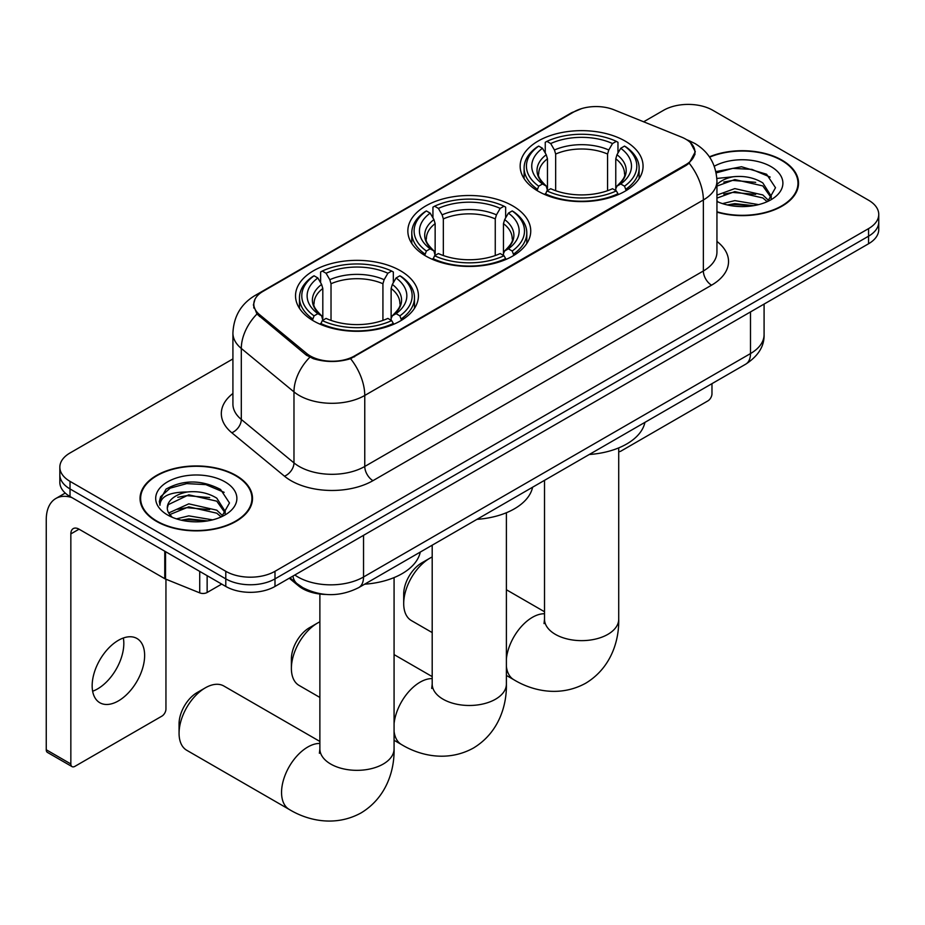 <?xml version="1.0" encoding="UTF-8"?>
<svg xmlns="http://www.w3.org/2000/svg" width="925" height="925" viewBox="0 0 925 925"><rect width="100%" height="100%" fill="white"/><g stroke="black" fill="none" stroke-linecap="round" stroke-linejoin="round"><path stroke-width="1.39" d="M512.751 205.893A61.455 35.474 0 0 0 445.781 198.204A61.455 35.474 0 0 0 407.844 230.972A61.455 35.474 0 0 0 425.847 256.063A61.455 35.474 0 0 0 492.805 263.752A61.455 35.474 0 0 0 530.742 230.972A61.455 35.474 0 0 0 512.751 205.893M400.421 270.736A61.455 35.474 0 0 0 333.462 263.047A61.455 35.474 0 0 0 295.526 295.827A61.455 35.474 0 0 0 313.517 320.906A61.455 35.474 0 0 0 380.487 328.606A61.455 35.474 0 0 0 418.424 295.827A61.455 35.474 0 0 0 400.421 270.736M625.069 141.039A61.455 35.474 0 0 0 558.099 133.35A61.455 35.474 0 0 0 520.162 166.13A61.455 35.474 0 0 0 538.165 191.221A61.455 35.474 0 0 0 605.135 198.91A61.455 35.474 0 0 0 643.06 166.13A61.455 35.474 0 0 0 625.069 141.039M685.737 139.155A31.3 18.072 0 0 0 681.552 137.12L614.05 109.832A31.3 18.072 0 0 0 573.951 111.856L262.978 291.398A31.3 18.072 0 0 0 253.808 304.186A31.3 18.072 0 0 0 259.463 314.546L306.73 353.523A31.3 18.072 0 0 0 354.518 355.94L685.737 164.708A31.3 18.072 0 0 0 694.906 151.931A31.3 18.072 0 0 0 685.737 139.155M325.935 594.451A34.78 20.084 180 0 1 298.567 585.895L289.259 578.217M716.944 212.149A56.228 32.468 0 0 0 798.541 183.173A56.228 32.468 0 0 0 782.064 160.21A56.228 32.468 0 0 0 709.417 156.834M236.048 475.462A56.228 32.468 0 0 0 174.767 468.42A56.228 32.468 0 0 0 140.045 498.413A56.228 32.468 0 0 0 156.522 521.376A56.228 32.468 0 0 0 217.803 528.406A56.228 32.468 0 0 0 252.513 498.413A56.228 32.468 0 0 0 236.048 475.462M140.635 501.338A56.228 32.468 0 0 0 140.438 502.206M690.42 142.612L695.311 151.735L689.183 163.205L686.142 165.402L350.587 358.692C338.168 362.427 325.762 362.427 313.355 358.692L306.325 355.131L256.953 314.026L253.392 304.996L254.999 299.238M232.915 358.923L70.023 452.972A34.78 20.084 0 0 0 59.836 467.171L59.836 482.318A34.78 20.084 0 0 0 70.023 496.517L225.792 586.45L225.792 578.877A34.78 20.084 0 0 0 274.991 578.877L868.563 236.187A34.78 20.084 0 0 0 878.75 221.988A34.78 20.084 0 0 1 868.563 236.187L274.991 578.877A34.78 20.084 0 0 1 225.792 578.877L70.023 488.943L225.792 578.877L225.792 571.303A34.78 20.084 0 0 0 274.991 571.303L868.563 228.614A34.78 20.084 0 0 0 878.75 214.415A34.78 20.084 0 0 0 868.563 200.216L712.793 110.283A34.78 20.084 0 0 0 663.595 110.283L643.638 121.799M59.836 474.745A34.78 20.084 0 0 0 70.023 488.943A34.78 20.084 0 0 1 59.836 474.745M59.836 467.171A34.78 20.084 0 0 0 70.023 481.37L225.792 571.303M252.132 502.206A56.228 32.468 0 0 0 251.935 501.338M798.159 186.954A56.228 32.468 0 0 0 797.963 186.098M225.792 586.45A34.78 20.084 0 0 0 274.991 586.45L868.563 243.761A34.78 20.084 0 0 0 878.75 229.562L878.75 214.415M716.944 211.779A55.65 32.132 0 0 0 797.963 183.173A55.65 32.132 0 0 0 781.66 160.453A55.65 32.132 0 0 0 709.637 157.157M722.518 203.627L734.808 200.621L758.627 204.622M727.327 204.945L734.808 203.627L753.632 205.674M716.944 195.106L734.808 188.596L762.801 194.932L768.768 200.621M716.944 198.112L734.808 191.602L762.801 197.938L767.207 201.673M716.863 178.444L733.19 176.756A28.987 16.731 0 0 0 716.944 184.537M733.19 176.756C744.313 175.588 754.176 177.635 762.801 182.907L771.288 196.262L771.092 198.47M716.944 186.087L734.808 179.577L762.801 185.913L771.196 197.765M716.944 200.864L718.182 202.008M716.944 201.465A40.584 23.426 0 0 0 770.999 199.742A40.584 23.426 0 0 0 770.999 166.604A40.584 23.426 0 0 0 714.285 166.222M767.692 201.453L775.497 187.729L766.594 174.235L741.515 166.743L715.892 171.611M716.158 172.906L732.739 168.373L751.875 169.379L770.178 177.091M723.778 182.063L732.739 180.398L755.69 182.341M723.778 194.088L732.739 192.423L755.69 194.366M728.091 205.119L732.739 204.448L753.193 205.743M618.721 451.608A5.793 3.342 120 0 0 620.964 451.088L707.868 400.907A5.793 3.342 120 0 0 711.972 393.807L711.972 383.667M156.926 521.133A55.65 32.132 0 0 0 217.583 528.094A55.65 32.132 0 0 0 251.935 498.413A55.65 32.132 0 0 0 235.632 475.693A55.65 32.132 0 0 0 174.987 468.732A55.65 32.132 0 0 0 140.635 498.413A55.65 32.132 0 0 0 156.926 521.133M176.49 518.867L188.781 515.861L212.611 519.862M181.3 520.185L188.781 518.867L207.616 520.914M168.674 512.982L188.781 503.847L216.774 510.172L222.74 515.861M169.68 514.624L188.781 506.842L216.774 513.178L221.191 516.913M221.676 516.693L229.481 502.969L220.578 489.475C201.5 479.624 183.312 479.52 166.003 489.14L159.32 501.373L159.956 505.304C160.337 496.494 169.402 492.054 187.162 491.996A28.987 16.731 0 0 0 167.298 507.883A28.987 16.731 0 0 0 168.708 513.04L172.166 517.26M187.162 491.996C198.285 490.828 208.16 492.886 216.774 498.159L225.272 511.513L225.064 513.71M167.298 508.207L168.281 504.657L188.781 494.829L216.774 501.165L225.18 513.005M224.983 481.844A40.584 23.426 0 0 0 167.587 481.844A40.584 23.426 0 0 0 167.587 514.982A40.584 23.426 0 0 0 224.983 514.982A40.584 23.426 0 0 0 224.983 481.844M159.331 501.651L160.592 496.702L170.154 488.134L186.723 483.613L205.847 484.619L224.151 492.343M177.75 497.303L186.723 495.638L209.663 497.581M177.75 509.328L186.723 507.663L209.663 509.606M182.075 520.359L186.723 519.688L207.177 520.983M403.705 603.597L403.705 594.128A25.507 14.731 -60 0 1 421.742 562.886L429.94 558.157A37.104 21.425 120 0 0 403.705 603.597A37.104 21.425 120 0 0 411.394 620.582L432.195 632.584M537.055 190.562L538.708 186.168A55.188 31.866 0 0 1 538.708 146.092L542.501 148.278A49.857 28.779 0 0 0 542.501 183.983L546.247 186.11L547.461 190.585M547.461 188.758L547.461 158.788L546.247 154.741L542.501 148.278M545.253 153.03L545.253 142.3L546.906 141.352A55.188 31.866 0 0 1 616.327 141.352L612.523 143.548A49.857 28.779 0 0 0 550.699 143.548L554.445 150L555.659 154.047L555.659 190.7M607.575 190.7L607.575 154.047L608.777 150L612.523 143.548M589.283 454.499A63.767 36.815 0 0 0 644.922 422.378M545.253 193.753A57.512 33.207 0 0 0 617.969 193.753L616.327 190.897A55.188 31.866 0 0 1 546.906 190.897L545.253 194.736M617.969 194.736L617.969 193.753M538.708 146.092L537.055 147.029A57.512 33.207 0 0 0 524.105 168.026A57.512 33.207 0 0 0 537.055 189.012M616.327 141.352L617.969 142.3L617.969 153.03M546.906 190.897L550.699 188.712A49.857 28.779 0 0 0 612.523 188.712L616.327 190.897M542.501 183.983L538.708 186.168M550.699 143.548L546.906 141.352M546.247 154.741A44.597 25.75 0 0 0 546.247 186.11L546.455 186.249C540.119 180.121 537.541 175.958 538.72 173.773A42.897 24.767 0 0 1 547.461 158.788M626.167 189.012A57.512 33.207 0 0 0 639.117 168.026A57.512 33.207 0 0 0 626.167 147.029L624.525 146.092A55.188 31.866 0 0 1 624.525 186.168L626.167 190.562M624.525 186.168L620.733 183.983A49.857 28.779 0 0 0 620.733 148.278L624.525 146.092M620.733 148.278L616.975 154.741L615.772 158.788L615.772 188.758L616.975 186.11L620.733 183.983M615.772 158.788A42.897 24.767 0 0 1 624.514 173.773C625.682 175.97 623.103 180.132 616.767 186.249L616.975 186.11A44.597 25.75 0 0 0 616.975 154.741M615.772 190.585L615.772 188.758M432.195 556.966A37.104 21.425 120 0 0 429.94 558.157L421.742 562.886M291.387 668.44L291.387 658.982A25.507 14.731 -60 0 1 309.424 627.74L317.622 622.999A37.104 21.425 120 0 0 291.387 668.44A37.104 21.425 120 0 0 299.076 685.425L319.877 697.438M424.737 255.404L426.39 251.022A55.188 31.866 0 0 1 426.39 210.935L430.183 213.132A49.857 28.779 0 0 0 430.183 248.825L433.929 250.952L435.143 255.427M435.143 253.6L435.143 223.63L433.929 219.583L430.183 213.132M432.935 217.872L432.935 207.142L434.588 206.206A55.188 31.866 0 0 1 504.009 206.206L500.205 208.391A49.857 28.779 0 0 0 438.381 208.391L442.127 214.854L443.341 218.901L443.341 255.554M495.257 255.554L495.257 218.901L496.459 214.854L500.205 208.391M476.953 519.341A63.767 36.815 0 0 0 532.603 487.221M432.935 258.595A57.512 33.207 0 0 0 505.651 258.595L504.009 255.751A55.188 31.866 0 0 1 434.588 255.751L432.935 259.578M505.651 259.578L505.651 258.595M426.39 210.935L424.737 211.883A57.512 33.207 0 0 0 411.787 232.869A57.512 33.207 0 0 0 424.737 253.866M504.009 206.206L505.651 207.142L505.651 217.872M434.588 255.751L438.381 253.554A49.857 28.779 0 0 0 500.205 253.554L504.009 255.751M430.183 248.825L426.39 251.022M438.381 208.391L434.588 206.206M433.929 219.583A44.597 25.75 0 0 0 433.929 250.952L434.137 251.091C427.801 244.963 425.222 240.812 426.39 238.615A42.897 24.767 0 0 1 435.143 223.63M513.849 253.866A57.512 33.207 0 0 0 526.799 232.869A57.512 33.207 0 0 0 513.849 211.883L512.207 210.935A55.188 31.866 0 0 1 512.207 251.022L513.849 255.404M512.207 251.022L508.403 248.825A49.857 28.779 0 0 0 508.403 213.132L512.207 210.935M508.403 213.132L504.657 219.583L503.454 223.63L503.454 253.6L504.657 250.952L508.403 248.825M503.454 223.63A42.897 24.767 0 0 1 512.196 238.615C513.363 240.824 510.785 244.986 504.449 251.091L504.657 250.952A44.597 25.75 0 0 0 504.657 219.583M503.454 255.427L503.454 253.6M319.877 621.82A37.104 21.425 120 0 0 317.622 622.999L309.424 627.74M179.068 733.294L179.068 723.824A25.507 14.731 -60 0 1 197.106 692.582L205.304 687.853A37.104 21.425 120 0 0 179.068 733.294A37.104 21.425 120 0 0 186.746 750.279L289.236 809.444A37.104 21.425 -60 0 1 283.547 779.717A37.104 21.425 -60 0 1 307.782 747.018A37.104 21.425 -60 0 1 319.877 743.446M312.419 320.258L314.061 315.864A55.188 31.866 0 0 1 314.061 275.789L317.865 277.974A49.857 28.779 0 0 0 317.865 313.667L321.611 315.807L322.813 320.281M322.813 318.454L322.813 288.484L321.611 284.438L317.865 277.974M320.617 282.726L320.617 271.996L322.27 271.048A55.188 31.866 0 0 1 391.68 271.048L387.887 273.245A49.857 28.779 0 0 0 326.062 273.245L329.809 279.697L331.023 283.744L331.023 320.397M382.927 320.397L382.927 283.744L384.141 279.697L387.887 273.245M364.635 584.195A63.767 36.815 0 0 0 420.285 552.063M320.617 323.438A57.512 33.207 0 0 0 393.333 323.438L391.68 320.593A55.188 31.866 0 0 1 322.27 320.593L320.617 324.421M393.333 324.421L393.333 323.438M314.061 275.789L312.419 276.725A57.512 33.207 0 0 0 299.469 297.723A57.512 33.207 0 0 0 312.419 318.709M391.68 271.048L393.333 271.996L393.333 282.726M322.27 320.593L326.062 318.408A49.857 28.779 0 0 0 387.887 318.408L391.68 320.593M317.865 313.667L314.061 315.864M326.062 273.245L322.27 271.048M321.611 284.438A44.597 25.75 0 0 0 321.611 315.807L321.819 315.945C315.483 309.817 312.904 305.655 314.072 303.469A42.897 24.767 0 0 1 322.813 288.484M401.531 318.709A57.512 33.207 0 0 0 414.481 297.723A57.512 33.207 0 0 0 401.531 276.725L399.877 275.789A55.188 31.866 0 0 1 399.877 315.864L401.531 320.258M399.877 315.864L396.085 313.667A49.857 28.779 0 0 0 396.085 277.974L399.877 275.789M396.085 277.974L392.339 284.438L391.125 288.484L391.125 318.454L392.339 315.807L396.085 313.667M391.125 288.484A42.897 24.767 0 0 1 399.877 303.469C401.045 305.666 398.455 309.829 392.131 315.945L392.339 315.807A44.597 25.75 0 0 0 392.339 284.438M391.125 320.281L391.125 318.454M319.877 741.445L223.85 686.015A37.104 21.425 120 0 0 205.304 687.853L197.106 692.582M123.349 638.007A37.104 21.425 -60 0 1 97.588 688.894A37.104 21.425 -60 0 1 92.639 691.218M118.4 700.907A37.104 21.425 120 0 0 142.635 668.22A37.104 21.425 120 0 0 136.946 638.481A37.104 21.425 120 0 0 118.4 640.32A37.104 21.425 120 0 0 94.153 673.018A37.104 21.425 120 0 0 99.842 702.746A37.104 21.425 120 0 0 118.4 700.907M207.142 575.685L207.142 592.486L221.699 584.091M71.757 497.523A46.377 26.779 -120 0 0 55.858 498.483A46.377 26.779 -120 0 0 46.25 519.711L46.25 749.759L70.843 763.957L70.843 533.91A11.597 6.695 60 0 1 73.248 528.603A11.597 6.695 60 0 1 79.041 529.181L164.766 578.68L164.766 551.219M70.843 763.957A5.793 3.342 120 0 0 72.046 766.617L47.453 752.418A5.793 3.342 -60 0 1 46.25 749.759M72.046 766.617A5.793 3.342 120 0 0 74.948 766.328L161.852 716.158A5.793 3.342 120 0 0 165.945 709.059L165.945 579.212M207.142 592.486A5.793 3.342 180 0 1 199.719 592.867L165.54 579.05A5.793 3.342 180 0 1 164.766 578.68M259.463 314.546L259.463 316.5M306.73 353.523L306.73 355.454M354.518 355.94L354.518 356.865M685.737 164.708L685.737 165.644M298.567 584.866L298.567 585.895M716.944 241.425A57.974 33.473 180 0 1 711.556 285.178L372.96 480.665A11.597 6.695 60 0 1 364.762 466.466L703.358 270.979A46.377 26.779 0 0 0 716.944 252.039L716.944 181.046A46.377 26.779 180 0 1 703.358 199.973A40.584 23.426 -120 0 0 689.183 163.205M372.96 480.665A57.974 33.473 180 0 1 290.97 480.665A57.974 33.473 180 0 1 284.484 476.19L231.805 432.761A57.974 33.473 180 0 1 232.915 393.483M299.18 466.466A46.377 26.779 0 0 0 364.762 466.466L364.762 395.461A46.377 26.779 180 0 1 299.18 395.461A46.377 26.779 180 0 1 293.977 391.888L241.309 348.459A46.377 26.779 180 0 1 232.915 333.092L232.915 404.098A46.377 26.779 0 0 0 241.309 419.453L293.977 462.893A46.377 26.779 0 0 0 299.18 466.466M716.944 181.046C716.158 164.361 708.827 151.862 694.952 143.525L689.102 140.681A40.584 19.009 112 0 0 687.379 140.172M350.587 358.692A40.584 23.426 60 0 1 364.762 395.461L703.358 199.973L703.358 270.979A11.597 6.695 60 0 0 711.556 285.178M259.278 293.977A40.584 23.426 -120 0 0 254.907 295.584C241.032 303.92 233.701 316.419 232.915 333.092M254.907 295.584L570.956 113.116A40.584 23.426 60 0 1 574.032 111.821M256.953 314.026A40.584 27.137 129.5 0 0 241.309 348.459L241.309 419.453A11.597 7.758 -50.5 0 1 231.805 432.761M309.783 357.281A40.584 27.137 129.5 0 0 293.977 391.888L293.977 462.893A11.597 7.758 -50.5 0 1 284.484 476.19M274.991 571.303L274.991 586.45M868.563 228.614L868.563 243.761M70.023 481.37L70.023 496.517M294.832 575.003A46.377 26.779 0 0 0 297.942 576.992A46.377 26.779 0 0 0 363.537 576.992L750.499 353.57A46.377 26.779 0 0 0 764.085 334.642C764.432 346.147 758.292 355.998 745.7 364.184L358.727 587.606A23.194 13.389 60 0 0 363.537 576.992L363.537 535.332M750.499 311.922L750.499 353.57A23.194 13.389 60 0 1 745.7 364.184M292.947 576.09A23.194 15.505 129.5 0 0 296.994 583.629L289.953 577.824M618.721 447.897L618.721 619.218A37.104 21.425 180 0 1 607.852 634.365A37.104 21.425 180 0 1 555.382 634.365A37.104 21.425 180 0 1 544.513 619.218L544.027 623.589M506.391 658.831A37.104 21.425 -60 0 1 532.418 617.322A37.104 21.425 -60 0 1 544.513 613.749M618.721 619.218C619.218 640.667 611.067 667.896 585.756 683.193C559.868 697.462 532.199 690.906 513.872 679.748A37.104 21.425 -60 0 1 506.391 666.462M607.575 154.047A42.897 24.767 0 0 0 555.659 154.047M608.777 150A44.597 25.75 0 0 0 554.445 150M506.391 512.739L506.391 684.061A37.104 21.425 180 0 1 495.534 699.207A37.104 21.425 180 0 1 443.063 699.207A37.104 21.425 180 0 1 432.195 684.061L431.709 688.443M394.073 723.674A37.104 21.425 -60 0 1 420.1 682.164A37.104 21.425 -60 0 1 432.195 678.603M506.391 684.061C506.9 705.509 498.748 732.75 473.438 748.036C447.55 762.304 419.881 755.748 401.554 744.59A37.104 21.425 -60 0 1 394.073 731.305M495.257 218.901A42.897 24.767 0 0 0 443.341 218.901M496.459 214.854A44.597 25.75 0 0 0 442.127 214.854M394.073 577.593L394.073 748.915A37.104 21.425 180 0 1 383.204 764.062A37.104 21.425 180 0 1 330.734 764.062A37.104 21.425 180 0 1 319.877 748.915L319.391 753.285M382.927 283.744A42.897 24.767 0 0 0 331.023 283.744M384.141 279.697A44.597 25.75 0 0 0 329.809 279.697M70.843 533.91L79.041 529.181M165.54 551.67L165.54 579.05M199.719 592.867L199.719 571.396M253.808 304.186L253.808 308.025M694.906 151.931L694.906 154.695M570.956 113.116L581.559 108.63M689.102 140.681L686.581 139.652M358.727 587.606C340.065 596.983 321.403 596.983 302.752 587.606L296.994 583.629M764.085 334.642L764.085 304.082M797.963 187.821L797.963 183.173M251.935 503.061L251.935 498.413M140.635 503.061L140.635 498.413M513.872 679.748L506.391 675.435M524.105 178.629L524.105 168.026M639.117 178.629L639.117 168.026M544.513 611.749L506.391 589.745M544.513 480.341L544.513 619.218M401.554 744.59L394.073 740.278M411.787 243.483L411.787 232.869M526.799 243.483L526.799 232.869M432.195 676.603L394.073 654.599M432.195 545.195L432.195 684.061M394.073 748.915C394.57 770.352 386.43 797.593 361.12 812.89C335.232 827.158 307.562 820.602 289.236 809.444M299.469 308.326L299.469 297.723M414.481 308.326L414.481 297.723M319.877 594.023L319.877 748.915M55.858 498.483L65.236 493.071"/></g></svg>
